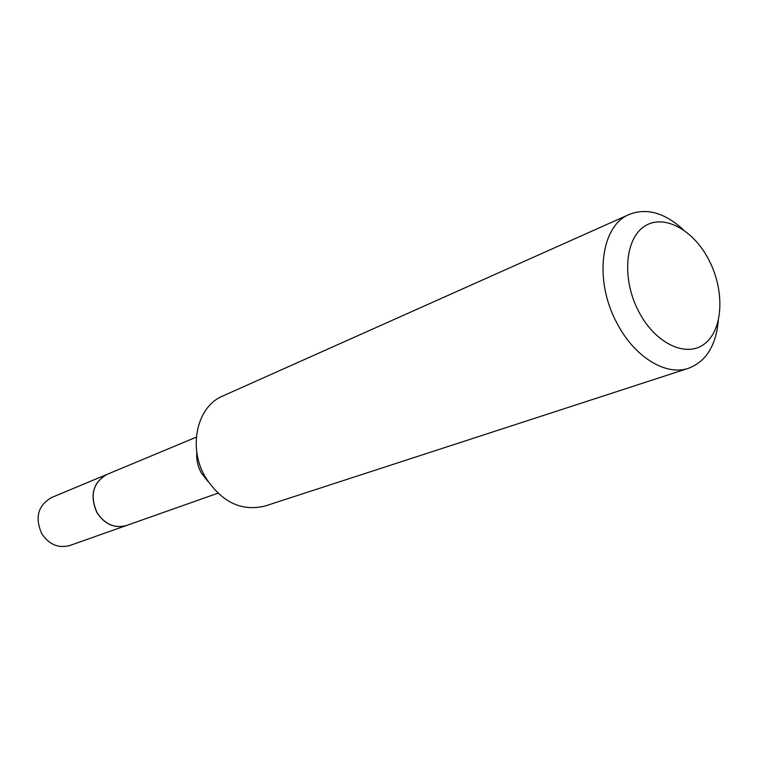 <?xml version="1.0" encoding="UTF-8"?>
<svg xmlns="http://www.w3.org/2000/svg" width="758" height="758" viewBox="0 0 758 758"><rect width="100%" height="100%" fill="white"/><g stroke="black" fill="none" stroke-linecap="round" stroke-linejoin="round"><path stroke-width="1.14" d="M106.831 474.48L51.459 497.58C37.976 505.501 34.726 517.506 41.709 533.594C49.062 544.595 58.461 548.555 69.888 545.476L126.463 525.493M106.774 474.499C92.808 482.78 89.529 495.495 96.948 512.654C104.718 524.403 114.534 528.696 126.406 525.512M196.322 437.148L106.878 474.451C92.902 482.732 89.633 495.457 97.052 512.616C104.822 524.365 114.638 528.658 126.51 525.484L217.897 493.212M708.976 260.136C693.428 229.57 663.496 213.33 644.262 226.471C624.791 239.121 621.787 279.56 638.786 311.661C655.499 343.971 686.947 358.373 704.997 343.507C723.312 329.114 724.79 290.513 708.976 260.136M683.157 229.608C664.728 212.752 646.801 207.683 629.377 214.391C600.781 225.467 593.637 280.46 616.974 323.154C634.37 357.037 666.007 376.271 688.577 368.255C706.001 361.557 715.903 345.771 718.29 320.909M629.377 214.391L222.748 396.017C197.014 406.383 187.671 447.211 205.266 477C221.459 502.099 241.395 511.773 265.073 506.022L688.577 368.255M196.834 452.393C196.256 459.594 197.772 466.483 201.382 473.068L208.052 481.557"/></g></svg>
